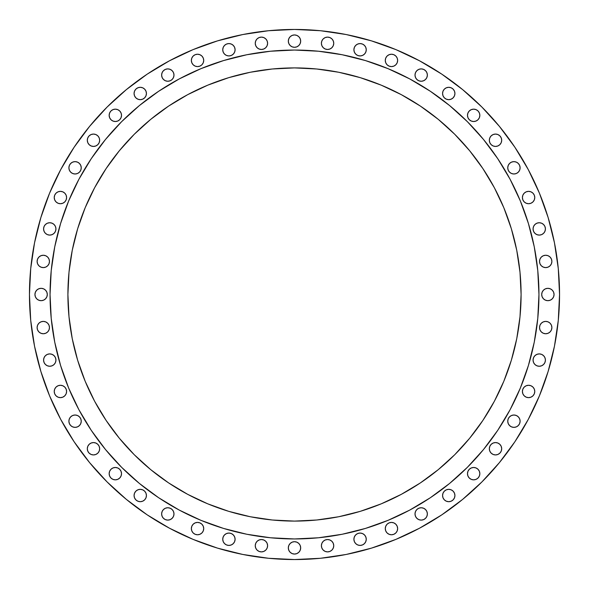 <?xml version="1.0" encoding="UTF-8"?>
<svg xmlns="http://www.w3.org/2000/svg" width="589" height="589" viewBox="0 0 589 589"><rect width="100%" height="100%" fill="white"/><g stroke="black" fill="none" stroke-linecap="round" stroke-linejoin="round"><path stroke-width="0.88" d="M66.123 393.827L64.783 395.83L66.123 393.827L66.594 391.464A6.177 6.177 0 0 1 60.409 397.641A6.177 6.177 0 0 1 54.232 391.464L54.703 393.827L56.043 395.83L54.703 393.827M70.702 425.56L72.705 426.9L75.068 427.371L77.431 426.9L79.441 425.56L80.781 423.55L81.253 421.187A6.177 6.177 0 0 1 75.068 427.371A6.177 6.177 0 0 1 68.891 421.187L69.362 423.55L70.702 425.56L69.362 423.55M93.482 454.929L91.118 454.458L93.482 454.929L95.845 454.458L97.855 453.118L99.195 451.108L99.666 448.744A6.177 6.177 0 0 1 93.482 454.929A6.177 6.177 0 0 1 87.305 448.744L87.776 451.108L89.116 453.118L87.776 451.108M121.047 476.03L119.707 478.032L121.047 476.03L121.518 473.666A6.177 6.177 0 0 1 115.334 479.844A6.177 6.177 0 0 1 109.156 473.666L109.628 471.303L109.156 473.666L109.628 476.03L109.156 473.666A6.177 6.177 0 0 1 115.334 467.482A6.177 6.177 0 0 1 121.518 473.666L121.047 471.303L119.707 469.293L117.697 467.953L115.334 467.482L112.97 467.953L110.968 469.293L109.628 471.303M137.892 501.224L135.882 499.884L137.892 501.224L140.256 501.695L142.619 501.224L144.622 499.884L145.962 497.882L146.433 495.518A6.177 6.177 0 0 1 140.256 501.695A6.177 6.177 0 0 1 134.071 495.518L134.542 497.882L135.882 499.884L134.542 497.882M173.519 516.295L172.179 518.298L173.519 516.295L173.991 513.932A6.177 6.177 0 0 1 167.813 520.109A6.177 6.177 0 0 1 161.629 513.932L162.1 516.295L161.629 513.932A6.177 6.177 0 0 1 167.813 507.747A6.177 6.177 0 0 1 173.991 513.932L173.519 511.569L172.179 509.559L170.177 508.219L167.813 507.747L165.45 508.219L163.44 509.559L165.45 508.219M203.72 528.591A6.177 6.177 0 0 1 197.536 534.768A6.177 6.177 0 0 1 191.359 528.591L191.83 530.954L193.17 532.957L195.173 534.297L197.536 534.768L199.899 534.297L201.909 532.957L203.249 530.954L203.72 528.591L203.249 526.227L203.72 528.591A6.177 6.177 0 0 0 197.536 522.406A6.177 6.177 0 0 0 191.359 528.591L191.83 526.227L193.17 524.217L195.173 522.877L197.536 522.406L195.173 522.877L193.17 524.217L191.83 526.227M226.559 544.95L224.549 543.61L226.559 544.95L228.922 545.421L231.286 544.95L233.288 543.61L234.628 541.608L235.099 539.244A6.177 6.177 0 0 1 228.922 545.421A6.177 6.177 0 0 1 222.738 539.244L223.209 541.608L224.549 543.61L223.209 541.608M267.605 545.708A6.177 6.177 0 0 1 261.428 551.886A6.177 6.177 0 0 1 255.251 545.708L255.722 543.345L257.054 541.343L259.064 540.003L261.428 539.531L259.064 540.003L257.054 541.343L255.722 543.345L255.251 545.708L255.722 548.072L255.251 545.708A6.177 6.177 0 0 1 261.428 539.531A6.177 6.177 0 0 1 267.605 545.708L267.134 548.072L265.801 550.082L263.791 551.422L265.801 550.082L267.134 548.072L267.605 545.708L267.134 543.345L267.605 545.708M290.127 543.507L292.137 542.167L290.127 543.507L288.794 545.51L288.323 547.88A6.177 6.177 0 0 1 294.5 541.696A6.177 6.177 0 0 1 300.677 547.88L300.206 550.244L300.677 547.88A6.177 6.177 0 0 1 294.5 554.058A6.177 6.177 0 0 1 288.323 547.88L288.794 550.244L290.127 552.246L292.137 553.586L294.5 554.058L296.863 553.586L298.873 552.246L296.863 553.586M333.749 545.708A6.177 6.177 0 0 1 327.572 551.886A6.177 6.177 0 0 1 321.395 545.708L321.866 543.345L323.199 541.343L325.209 540.003L323.199 541.343L321.866 543.345L321.395 545.708L321.866 548.072L321.395 545.708A6.177 6.177 0 0 1 327.572 539.531A6.177 6.177 0 0 1 333.749 545.708L333.278 548.072L331.946 550.082L329.936 551.422L327.572 551.886L329.936 551.422L331.946 550.082L333.278 548.072L333.749 545.708L333.278 543.345L333.749 545.708M366.262 539.244L365.791 536.881L364.451 534.871L362.441 533.531L360.078 533.06L357.714 533.531L355.712 534.871L354.372 536.881L353.901 539.244A6.177 6.177 0 0 1 360.078 533.06A6.177 6.177 0 0 1 366.262 539.244L365.791 541.608L366.262 539.244A6.177 6.177 0 0 1 360.078 545.421A6.177 6.177 0 0 1 353.901 539.244L354.372 541.608L355.712 543.61L354.372 541.608M393.827 522.877L395.83 524.217L393.827 522.877L391.464 522.406L389.101 522.877L387.091 524.217L385.751 526.227L385.28 528.591A6.177 6.177 0 0 1 391.464 522.406A6.177 6.177 0 0 1 397.641 528.591L397.17 530.954L397.641 528.591A6.177 6.177 0 0 1 391.464 534.768A6.177 6.177 0 0 1 385.28 528.591L385.751 530.954L387.091 532.957L389.101 534.297L391.464 534.768L393.827 534.297L395.83 532.957L393.827 534.297M425.56 518.298L423.55 519.638L425.56 518.298L426.9 516.295L427.371 513.932A6.177 6.177 0 0 1 421.187 520.109A6.177 6.177 0 0 1 415.009 513.932L415.481 516.295L416.821 518.298L415.481 516.295M454.929 495.518L454.458 493.155L453.118 491.145L451.108 489.805L448.744 489.334L446.381 489.805L444.378 491.145L443.038 493.155L442.567 495.518A6.177 6.177 0 0 1 448.744 489.334A6.177 6.177 0 0 1 454.929 495.518L454.458 497.882L454.929 495.518A6.177 6.177 0 0 1 448.744 501.695A6.177 6.177 0 0 1 442.567 495.518L443.038 497.882L444.378 499.884L443.038 497.882M476.03 467.953L473.666 467.482L471.303 467.953L469.293 469.293L467.953 471.303L467.482 473.666A6.177 6.177 0 0 1 473.666 467.482A6.177 6.177 0 0 1 479.844 473.666L479.372 476.03L479.844 473.666L479.372 471.303L478.032 469.293L476.03 467.953L478.032 469.293L479.372 471.303L479.844 473.666A6.177 6.177 0 0 1 473.666 479.844A6.177 6.177 0 0 1 467.482 473.666L467.953 476.03L469.293 478.032L471.303 479.372L473.666 479.844L471.303 479.372M501.224 451.108L499.884 453.118L501.224 451.108L501.695 448.744A6.177 6.177 0 0 1 495.518 454.929A6.177 6.177 0 0 1 489.334 448.744L489.805 451.108L491.145 453.118L489.805 451.108M520.109 421.187A6.177 6.177 0 0 1 513.932 427.371A6.177 6.177 0 0 1 507.747 421.187L508.219 423.55L507.747 421.187A6.177 6.177 0 0 1 513.932 415.009A6.177 6.177 0 0 1 520.109 421.187L519.638 418.823L520.109 421.187L519.638 423.55L518.298 425.56L516.295 426.9L518.298 425.56M526.227 397.17L524.217 395.83L526.227 397.17L528.591 397.641L530.954 397.17L532.957 395.83L534.297 393.827L534.768 391.464A6.177 6.177 0 0 1 528.591 397.641A6.177 6.177 0 0 1 522.406 391.464L522.877 393.827L524.217 395.83L522.877 393.827M544.95 362.441L543.61 364.451L544.95 362.441L545.421 360.078A6.177 6.177 0 0 1 539.244 366.262A6.177 6.177 0 0 1 533.06 360.078L533.531 362.441L534.871 364.451L533.531 362.441M551.886 327.572A6.177 6.177 0 0 1 545.708 333.749A6.177 6.177 0 0 1 539.531 327.572L540.003 329.936L539.531 327.572A6.177 6.177 0 0 1 545.708 321.395A6.177 6.177 0 0 1 551.886 327.572L551.422 329.936L550.082 331.946L548.072 333.278L545.708 333.749L543.345 333.278L541.343 331.946L540.003 329.936L541.343 331.946L543.345 333.278L545.708 333.749L548.072 333.278L550.082 331.946L551.422 329.936L551.886 327.572L551.422 325.209L550.082 323.199L551.422 325.209M547.88 300.677L545.51 300.206L547.88 300.677L550.244 300.206L552.246 298.873L553.586 296.863L554.058 294.5A6.177 6.177 0 0 1 547.88 300.677A6.177 6.177 0 0 1 541.696 294.5L542.167 296.863L543.507 298.873L542.167 296.863M551.422 263.791L550.082 265.801L551.422 263.791L551.886 261.428A6.177 6.177 0 0 1 545.708 267.605A6.177 6.177 0 0 1 539.531 261.428L540.003 259.064L541.343 257.054L543.345 255.722L545.708 255.251L548.072 255.722L550.082 257.054L551.422 259.064L551.886 261.428L551.422 259.064L550.082 257.054L548.072 255.722L545.708 255.251L543.345 255.722L541.343 257.054L540.003 259.064L539.531 261.428L540.003 263.791L541.343 265.801L540.003 263.791M543.61 233.288L544.95 231.286L545.421 228.922A6.177 6.177 0 0 1 539.244 235.099A6.177 6.177 0 0 1 533.06 228.922L533.531 231.286L534.871 233.288L536.881 234.628L539.244 235.099L541.608 234.628L543.61 233.288L541.608 234.628M522.877 199.899L524.217 201.909L526.227 203.249L528.591 203.72L530.954 203.249L532.957 201.909L534.297 199.899L534.768 197.536A6.177 6.177 0 0 1 528.591 203.72A6.177 6.177 0 0 1 522.406 197.536L522.877 199.899L522.406 197.536A6.177 6.177 0 0 1 528.591 191.359A6.177 6.177 0 0 1 534.768 197.536L534.297 195.173L532.957 193.17L534.297 195.173M519.638 170.177L518.298 172.179L519.638 170.177L520.109 167.813A6.177 6.177 0 0 1 513.932 173.991A6.177 6.177 0 0 1 507.747 167.813L508.219 170.177L509.559 172.179L508.219 170.177M499.884 144.622L501.224 142.619L501.695 140.256A6.177 6.177 0 0 1 495.518 146.433A6.177 6.177 0 0 1 489.334 140.256L489.805 142.619L491.145 144.622L493.155 145.962L495.518 146.433L497.882 145.962L499.884 144.622L497.882 145.962M467.953 112.97L467.482 115.334A6.177 6.177 0 0 1 473.666 109.156A6.177 6.177 0 0 1 479.844 115.334L479.372 112.97L478.032 110.968L476.03 109.628L473.666 109.156L471.303 109.628L469.293 110.968L467.953 112.97L469.293 110.968L471.303 109.628L473.666 109.156L476.03 109.628L478.032 110.968L479.372 112.97L479.844 115.334A6.177 6.177 0 0 1 473.666 121.518A6.177 6.177 0 0 1 467.482 115.334L467.953 117.697L469.293 119.707L471.303 121.047L473.666 121.518L476.03 121.047L478.032 119.707L479.372 117.697L479.844 115.334L479.372 117.697M451.108 87.776L453.118 89.116L451.108 87.776L448.744 87.305L446.381 87.776L444.378 89.116L443.038 91.118L442.567 93.482A6.177 6.177 0 0 1 448.744 87.305A6.177 6.177 0 0 1 454.929 93.482L454.458 95.845L454.929 93.482A6.177 6.177 0 0 1 448.744 99.666A6.177 6.177 0 0 1 442.567 93.482L443.038 95.845L444.378 97.855L446.381 99.195L448.744 99.666L451.108 99.195L453.118 97.855L451.108 99.195M425.56 79.441L426.9 77.431L427.371 75.068A6.177 6.177 0 0 1 421.187 81.253A6.177 6.177 0 0 1 415.009 75.068L415.481 77.431L416.821 79.441L418.823 80.781L421.187 81.253L423.55 80.781L425.56 79.441L423.55 80.781M397.641 60.409L397.17 58.046L395.83 56.043L393.827 54.703L391.464 54.232L389.101 54.703L387.091 56.043L385.751 58.046L385.28 60.409A6.177 6.177 0 0 1 391.464 54.232A6.177 6.177 0 0 1 397.641 60.409L397.17 62.773L397.641 60.409A6.177 6.177 0 0 1 391.464 66.594A6.177 6.177 0 0 1 385.28 60.409L385.751 62.773L387.091 64.783L385.751 62.773M362.441 44.05L364.451 45.39L362.441 44.05L360.078 43.579L357.714 44.05L355.712 45.39L354.372 47.392L353.901 49.756A6.177 6.177 0 0 1 360.078 43.579A6.177 6.177 0 0 1 366.262 49.756L365.791 52.119L366.262 49.756A6.177 6.177 0 0 1 360.078 55.94A6.177 6.177 0 0 1 353.901 49.756L354.372 52.119L355.712 54.129L357.714 55.469L360.078 55.94L362.441 55.469L364.451 54.129L362.441 55.469M47.392 365.791L45.39 364.451L47.392 365.791L49.756 366.262L52.119 365.791L54.129 364.451L55.469 362.441L55.94 360.078A6.177 6.177 0 0 1 49.756 366.262A6.177 6.177 0 0 1 43.579 360.078L44.05 362.441L45.39 364.451L44.05 362.441M49.469 327.572A6.177 6.177 0 0 1 43.291 333.749A6.177 6.177 0 0 1 37.114 327.572L37.578 329.936L37.114 327.572A6.177 6.177 0 0 1 43.291 321.395A6.177 6.177 0 0 1 49.469 327.572L48.997 329.936L47.657 331.946L45.655 333.278L43.291 333.749L40.928 333.278L38.918 331.946L37.578 329.936L38.918 331.946L40.928 333.278L43.291 333.749L45.655 333.278L47.657 331.946L48.997 329.936L49.469 327.572L48.997 325.209L47.657 323.199L48.997 325.209M46.833 296.863L45.493 298.873L46.833 296.863L47.304 294.5A6.177 6.177 0 0 1 41.12 300.677A6.177 6.177 0 0 1 34.942 294.5L35.414 296.863L36.754 298.873L35.414 296.863M48.997 263.791L47.657 265.801L48.997 263.791L49.469 261.428A6.177 6.177 0 0 1 43.291 267.605A6.177 6.177 0 0 1 37.114 261.428L37.578 259.064L38.918 257.054L40.928 255.722L43.291 255.251L45.655 255.722L47.657 257.054L48.997 259.064L49.469 261.428L48.997 259.064L47.657 257.054L45.655 255.722L43.291 255.251L40.928 255.722L38.918 257.054L37.578 259.064L37.114 261.428L37.578 263.791L38.918 265.801L37.578 263.791M44.05 226.559L45.39 224.549L44.05 226.559L43.579 228.922A6.177 6.177 0 0 1 49.756 222.738A6.177 6.177 0 0 1 55.94 228.922A6.177 6.177 0 0 1 49.756 235.099A6.177 6.177 0 0 1 43.579 228.922L44.05 231.286L45.39 233.288L47.392 234.628L49.756 235.099L52.119 234.628L54.129 233.288L55.469 231.286L55.94 228.922L55.469 226.559L54.129 224.549L55.469 226.559M64.783 201.909L66.123 199.899L66.594 197.536A6.177 6.177 0 0 1 60.409 203.72A6.177 6.177 0 0 1 54.232 197.536L54.703 199.899L56.043 201.909L58.046 203.249L60.409 203.72L62.773 203.249L64.783 201.909L62.773 203.249M72.705 173.519L70.702 172.179L72.705 173.519L75.068 173.991L77.431 173.519L79.441 172.179L80.781 170.177L81.253 167.813A6.177 6.177 0 0 1 75.068 173.991A6.177 6.177 0 0 1 68.891 167.813L69.362 170.177L70.702 172.179L69.362 170.177M87.776 137.892L89.116 135.882L87.776 137.892L87.305 140.256A6.177 6.177 0 0 1 93.482 134.071A6.177 6.177 0 0 1 99.666 140.256A6.177 6.177 0 0 1 93.482 146.433A6.177 6.177 0 0 1 87.305 140.256L87.776 142.619L89.116 144.622L91.118 145.962L93.482 146.433L95.845 145.962L97.855 144.622L99.195 142.619L99.666 140.256L99.195 137.892L97.855 135.882L99.195 137.892M112.97 121.047L110.968 119.707L112.97 121.047L115.334 121.518L117.697 121.047L119.707 119.707L121.047 117.697L121.518 115.334A6.177 6.177 0 0 1 115.334 121.518A6.177 6.177 0 0 1 109.156 115.334L109.628 112.97L110.968 110.968L112.97 109.628L115.334 109.156L117.697 109.628L115.334 109.156L112.97 109.628L110.968 110.968L109.628 112.97L109.156 115.334L109.628 117.697L109.156 115.334A6.177 6.177 0 0 1 115.334 109.156A6.177 6.177 0 0 1 121.518 115.334L121.047 112.97L119.707 110.968L117.697 109.628M134.542 91.118L135.882 89.116L134.542 91.118L134.071 93.482A6.177 6.177 0 0 1 140.256 87.305A6.177 6.177 0 0 1 146.433 93.482A6.177 6.177 0 0 1 140.256 99.666A6.177 6.177 0 0 1 134.071 93.482L134.542 95.845L135.882 97.855L137.892 99.195L140.256 99.666L142.619 99.195L144.622 97.855L145.962 95.845L146.433 93.482L145.962 91.118L144.622 89.116L145.962 91.118M172.179 79.441L173.519 77.431L173.991 75.068A6.177 6.177 0 0 1 167.813 81.253A6.177 6.177 0 0 1 161.629 75.068L162.1 77.431L163.44 79.441L165.45 80.781L167.813 81.253L170.177 80.781L172.179 79.441L170.177 80.781M195.173 66.123L193.17 64.783L195.173 66.123L197.536 66.594L199.899 66.123L201.909 64.783L203.249 62.773L203.72 60.409A6.177 6.177 0 0 1 197.536 66.594A6.177 6.177 0 0 1 191.359 60.409L191.83 62.773L193.17 64.783L191.83 62.773M235.099 49.756A6.177 6.177 0 0 1 228.922 55.94A6.177 6.177 0 0 1 222.738 49.756L223.209 52.119L224.549 54.129L226.559 55.469L228.922 55.94L231.286 55.469L233.288 54.129L234.628 52.119L235.099 49.756L234.628 47.392L235.099 49.756A6.177 6.177 0 0 0 228.922 43.579A6.177 6.177 0 0 0 222.738 49.756L223.209 47.392L224.549 45.39L226.559 44.05L228.922 43.579L231.286 44.05L228.922 43.579L226.559 44.05L224.549 45.39L223.209 47.392M267.605 43.291A6.177 6.177 0 0 1 261.428 49.469A6.177 6.177 0 0 1 255.251 43.291L255.722 40.928L257.054 38.918L259.064 37.578L261.428 37.114L259.064 37.578L257.054 38.918L255.722 40.928L255.251 43.291L255.722 45.655L255.251 43.291A6.177 6.177 0 0 1 261.428 37.114A6.177 6.177 0 0 1 267.605 43.291L267.134 45.655L265.801 47.657L263.791 48.997L265.801 47.657L267.134 45.655L267.605 43.291L267.134 40.928L267.605 43.291M333.749 43.291A6.177 6.177 0 0 1 327.572 49.469A6.177 6.177 0 0 1 321.395 43.291L321.866 40.928L323.199 38.918L325.209 37.578L323.199 38.918L321.866 40.928L321.395 43.291L321.866 45.655L321.395 43.291A6.177 6.177 0 0 1 327.572 37.114A6.177 6.177 0 0 1 333.749 43.291L333.278 45.655L331.946 47.657L329.936 48.997L327.572 49.469L329.936 48.997L331.946 47.657L333.278 45.655L333.749 43.291L333.278 40.928L333.749 43.291M298.873 45.493L296.863 46.833L298.873 45.493L300.206 43.49L300.677 41.12A6.177 6.177 0 0 1 294.5 47.304A6.177 6.177 0 0 1 288.323 41.12L288.794 43.49L290.127 45.493L292.137 46.833L290.127 45.493M50.05 294.345A244.45 244.45 0 0 0 50.05 294.5A244.45 244.45 0 0 1 294.5 50.05A244.45 244.45 0 0 1 538.95 294.5A244.45 244.45 0 0 0 538.95 294.345M409.782 78.941A244.45 244.45 0 0 0 409.73 78.911L430.309 91.243L449.576 105.534L467.349 121.651L483.466 139.424L497.757 158.691L510.089 179.27A244.45 244.45 0 0 0 510.059 179.218M78.941 179.218A244.45 244.45 0 0 0 78.911 179.27L91.243 158.691L105.534 139.424L121.651 121.651L139.424 105.534L158.691 91.243L179.27 78.911A244.45 244.45 0 0 0 179.218 78.941M521.096 294.5A226.596 226.596 0 0 1 294.5 521.096A226.596 226.596 0 0 1 67.904 294.5A226.596 226.596 0 0 1 294.5 67.904A226.596 226.596 0 0 1 521.096 294.5L520.006 272.287L516.744 250.296L511.34 228.723L503.845 207.784L494.34 187.685L482.906 168.609L469.661 150.747L454.73 134.27L438.253 119.339L420.391 106.094L401.315 94.66L381.216 85.155L360.277 77.66L338.704 72.256L316.713 68.994L294.5 67.904L272.287 68.994L250.296 72.256L228.723 77.66L207.784 85.155L187.685 94.66L168.609 106.094L150.747 119.339L134.27 134.27L119.339 150.747L106.094 168.609L94.66 187.685L85.155 207.784L77.66 228.723L72.256 250.296L68.994 272.287L67.904 294.5L68.994 316.713L72.256 338.704L77.66 360.277L85.155 381.216L94.66 401.315L106.094 420.391L119.339 438.253L134.27 454.73L150.747 469.661L168.609 482.906L187.685 494.34L207.784 503.845L228.723 511.34L250.296 516.744L272.287 520.006L294.5 521.096L316.713 520.006L338.704 516.744L360.277 511.34L381.216 503.845L401.315 494.34L420.391 482.906L438.253 469.661L454.73 454.73L469.661 438.253L482.906 420.391L494.34 401.315L503.845 381.216L511.34 360.277L516.744 338.704L520.006 316.713L521.096 294.5M89.616 462.645L107.08 481.92L89.616 462.645L74.118 441.757L60.748 419.442L49.623 395.933L40.862 371.438L34.545 346.207L30.724 320.482L29.45 294.5A265.05 265.05 0 0 1 294.5 29.45A265.05 265.05 0 0 1 559.55 294.5A265.05 265.05 0 0 1 294.5 559.55A265.05 265.05 0 0 1 29.45 294.5L30.724 268.518L34.545 242.793L40.862 217.562L49.623 193.067L60.748 169.558L74.118 147.243L60.748 169.558M514.882 441.757L528.252 419.442L514.882 441.757L499.384 462.645L481.92 481.92L462.645 499.384L441.757 514.882L419.442 528.252L395.933 539.377L371.438 548.138L346.207 554.455L320.482 558.276L294.5 559.55L268.518 558.276L242.793 554.455L217.562 548.138L193.067 539.377L169.558 528.252L147.243 514.882L126.355 499.384L107.08 481.92M548.138 217.562L539.377 193.067L548.138 217.562L554.455 242.793L558.276 268.518L559.55 294.5L558.276 320.482L554.455 346.207L548.138 371.438L539.377 395.933L528.252 419.442M64.783 395.83L62.773 397.17L64.783 395.83M69.362 418.823L70.702 416.821L72.705 415.481L70.702 416.821L69.362 418.823L68.891 421.187A6.177 6.177 0 0 1 75.068 415.009A6.177 6.177 0 0 1 81.253 421.187L80.781 418.823L79.441 416.821L80.781 418.823M89.116 444.378L91.118 443.038L89.116 444.378L87.776 446.381L87.305 448.744A6.177 6.177 0 0 1 93.482 442.567A6.177 6.177 0 0 1 99.666 448.744L99.195 446.381L97.855 444.378L95.845 443.038L93.482 442.567L91.118 443.038M91.118 454.458L89.116 453.118L91.118 454.458M119.707 478.032L117.697 479.372L115.334 479.844L112.97 479.372L110.968 478.032L109.628 476.03L110.968 478.032L112.97 479.372L115.334 479.844L117.697 479.372L119.707 478.032M135.882 491.145L137.892 489.805L135.882 491.145L134.542 493.155L134.071 495.518A6.177 6.177 0 0 1 140.256 489.334A6.177 6.177 0 0 1 146.433 495.518L145.962 493.155L144.622 491.145L142.619 489.805L140.256 489.334L137.892 489.805M172.179 518.298L170.177 519.638L172.179 518.298M163.44 518.298L162.1 516.295L163.44 518.298L165.45 519.638L167.813 520.109L170.177 519.638M201.909 524.217L203.249 526.227L201.909 524.217L199.899 522.877L197.536 522.406M224.549 534.871L226.559 533.531L224.549 534.871L223.209 536.881L222.738 539.244A6.177 6.177 0 0 1 228.922 533.06A6.177 6.177 0 0 1 235.099 539.244L234.628 536.881L233.288 534.871L231.286 533.531L228.922 533.06L226.559 533.531M263.791 540.003L265.801 541.343L267.134 543.345L265.801 541.343L263.791 540.003L261.428 539.531M261.428 551.886L259.064 551.422L257.054 550.082L255.722 548.072L257.054 550.082L259.064 551.422L261.428 551.886L263.791 551.422M296.863 542.167L298.873 543.507L296.863 542.167L294.5 541.696L292.137 542.167M327.572 539.531L329.936 540.003L331.946 541.343L333.278 543.345L331.946 541.343L329.936 540.003L327.572 539.531L325.209 540.003M325.209 551.422L323.199 550.082L321.866 548.072L323.199 550.082L325.209 551.422L327.572 551.886M365.791 541.608L364.451 543.61L362.441 544.95L364.451 543.61L365.791 541.608M395.83 524.217L397.17 526.227L395.83 524.217M416.821 509.559L418.823 508.219L416.821 509.559L415.481 511.569L415.009 513.932A6.177 6.177 0 0 1 421.187 507.747A6.177 6.177 0 0 1 427.371 513.932L426.9 511.569L425.56 509.559L426.9 511.569M418.823 519.638L416.821 518.298L418.823 519.638L421.187 520.109L423.55 519.638M454.458 497.882L453.118 499.884L451.108 501.224L453.118 499.884L454.458 497.882M479.372 476.03L478.032 478.032L476.03 479.372L473.666 479.844L476.03 479.372L478.032 478.032L479.372 476.03M499.884 453.118L497.882 454.458L499.884 453.118M516.295 415.481L518.298 416.821L519.638 418.823L518.298 416.821L516.295 415.481L513.932 415.009L511.569 415.481L509.559 416.821L508.219 418.823L507.747 421.187M509.559 425.56L508.219 423.55L509.559 425.56L511.569 426.9L513.932 427.371L516.295 426.9M524.217 387.091L526.227 385.751L524.217 387.091L522.877 389.101L522.406 391.464A6.177 6.177 0 0 1 528.591 385.28A6.177 6.177 0 0 1 534.768 391.464L534.297 389.101L532.957 387.091L530.954 385.751L528.591 385.28L526.227 385.751M543.61 364.451L541.608 365.791L543.61 364.451M540.003 325.209L541.343 323.199L543.345 321.866L545.708 321.395L548.072 321.866L550.082 323.199L548.072 321.866L545.708 321.395L543.345 321.866L541.343 323.199L540.003 325.209L539.531 327.572M542.167 292.137L543.507 290.127L542.167 292.137L541.696 294.5A6.177 6.177 0 0 1 547.88 288.323A6.177 6.177 0 0 1 554.058 294.5L553.586 292.137L552.246 290.127L553.586 292.137M550.082 265.801L548.072 267.134L545.708 267.605L543.345 267.134L541.343 265.801L543.345 267.134L545.708 267.605L548.072 267.134L550.082 265.801M541.608 223.209L543.61 224.549L544.95 226.559L543.61 224.549L541.608 223.209L539.244 222.738L536.881 223.209L534.871 224.549L533.531 226.559L533.06 228.922A6.177 6.177 0 0 1 539.244 222.738A6.177 6.177 0 0 1 545.421 228.922L544.95 226.559M522.877 195.173L524.217 193.17L526.227 191.83L524.217 193.17L522.877 195.173L522.406 197.536M518.298 163.44L519.638 165.45L518.298 163.44L516.295 162.1L513.932 161.629L511.569 162.1L509.559 163.44L508.219 165.45L507.747 167.813A6.177 6.177 0 0 1 513.932 161.629A6.177 6.177 0 0 1 520.109 167.813L519.638 165.45M518.298 172.179L516.295 173.519L518.298 172.179M497.882 134.542L499.884 135.882L501.224 137.892L499.884 135.882L497.882 134.542L495.518 134.071L493.155 134.542L491.145 135.882L489.805 137.892L489.334 140.256A6.177 6.177 0 0 1 495.518 134.071A6.177 6.177 0 0 1 501.695 140.256L501.224 137.892M453.118 89.116L454.458 91.118L453.118 89.116M415.481 72.705L416.821 70.702L418.823 69.362L416.821 70.702L415.481 72.705L415.009 75.068A6.177 6.177 0 0 1 421.187 68.891A6.177 6.177 0 0 1 427.371 75.068L426.9 72.705L425.56 70.702L426.9 72.705M397.17 62.773L395.83 64.783L393.827 66.123L395.83 64.783L397.17 62.773M364.451 45.39L365.791 47.392L364.451 45.39M45.39 355.712L47.392 354.372L45.39 355.712L44.05 357.714L43.579 360.078A6.177 6.177 0 0 1 49.756 353.901A6.177 6.177 0 0 1 55.94 360.078L55.469 357.714L54.129 355.712L52.119 354.372L49.756 353.901L47.392 354.372M37.578 325.209L38.918 323.199L40.928 321.866L43.291 321.395L45.655 321.866L47.657 323.199L45.655 321.866L43.291 321.395L40.928 321.866L38.918 323.199L37.578 325.209L37.114 327.572M41.12 288.323L43.49 288.794L41.12 288.323L38.756 288.794L36.754 290.127L35.414 292.137L34.942 294.5A6.177 6.177 0 0 1 41.12 288.323A6.177 6.177 0 0 1 47.304 294.5L46.833 292.137L45.493 290.127L46.833 292.137M41.12 300.677L38.756 300.206L41.12 300.677L43.49 300.206L45.493 298.873M47.657 265.801L45.655 267.134L43.291 267.605L40.928 267.134L38.918 265.801L40.928 267.134L43.291 267.605L45.655 267.134L47.657 265.801M45.39 224.549L47.392 223.209L45.39 224.549M49.756 222.738L52.119 223.209L49.756 222.738L47.392 223.209M62.773 191.83L64.783 193.17L66.123 195.173L64.783 193.17L62.773 191.83L60.409 191.359L58.046 191.83L56.043 193.17L54.703 195.173L54.232 197.536A6.177 6.177 0 0 1 60.409 191.359A6.177 6.177 0 0 1 66.594 197.536L66.123 195.173M70.702 163.44L72.705 162.1L70.702 163.44L69.362 165.45L68.891 167.813A6.177 6.177 0 0 1 75.068 161.629A6.177 6.177 0 0 1 81.253 167.813L80.781 165.45L79.441 163.44L80.781 165.45M89.116 135.882L91.118 134.542L89.116 135.882M110.968 119.707L109.628 117.697L110.968 119.707M135.882 89.116L137.892 87.776L135.882 89.116M163.44 70.702L165.45 69.362L163.44 70.702L162.1 72.705L161.629 75.068A6.177 6.177 0 0 1 167.813 68.891A6.177 6.177 0 0 1 173.991 75.068L173.519 72.705L172.179 70.702L173.519 72.705M170.177 69.362L172.179 70.702L170.177 69.362L167.813 68.891L165.45 69.362M193.17 56.043L195.173 54.703L193.17 56.043L191.83 58.046L191.359 60.409A6.177 6.177 0 0 1 197.536 54.232A6.177 6.177 0 0 1 203.72 60.409L203.249 58.046L201.909 56.043L199.899 54.703L197.536 54.232L195.173 54.703M233.288 45.39L234.628 47.392L233.288 45.39L231.286 44.05M263.791 37.578L265.801 38.918L267.134 40.928L265.801 38.918L263.791 37.578L261.428 37.114M261.428 49.469L259.064 48.997L257.054 47.657L255.722 45.655L257.054 47.657L259.064 48.997L261.428 49.469L263.791 48.997M327.572 37.114L329.936 37.578L331.946 38.918L333.278 40.928L331.946 38.918L329.936 37.578L327.572 37.114L325.209 37.578M325.209 48.997L323.199 47.657L321.866 45.655L323.199 47.657L325.209 48.997L327.572 49.469M290.127 36.754L292.137 35.414L290.127 36.754L288.794 38.756L288.323 41.12A6.177 6.177 0 0 1 294.5 34.942A6.177 6.177 0 0 1 300.677 41.12L300.206 38.756L298.873 36.754L296.863 35.414L294.5 34.942L292.137 35.414M510.089 179.27L520.345 200.952L528.421 223.54L534.252 246.813L537.772 270.542L538.95 294.5L537.772 318.458L534.252 342.187L528.421 365.46L520.345 388.048L510.089 409.73L497.757 430.309L483.466 449.576L467.349 467.349L449.576 483.466L430.309 497.757L409.73 510.089L388.048 520.345L365.46 528.421L342.187 534.252L318.458 537.772L294.5 538.95L270.542 537.772L246.813 534.252L223.54 528.421L200.952 520.345L179.27 510.089L158.691 497.757L139.424 483.466L121.651 467.349L105.534 449.576L91.243 430.309L78.911 409.73L68.655 388.048L60.579 365.46L54.748 342.187L51.228 318.458L50.05 294.5L51.228 270.542L54.748 246.813L60.579 223.54L68.655 200.952L78.911 179.27M179.27 78.911L200.952 68.655L223.54 60.579L246.813 54.748L270.542 51.228L294.5 50.05L318.458 51.228L342.187 54.748L365.46 60.579L388.048 68.655L409.73 78.911M538.95 294.655A244.45 244.45 0 0 0 538.95 294.5A244.45 244.45 0 0 1 294.5 538.95A244.45 244.45 0 0 1 50.05 294.5A244.45 244.45 0 0 0 50.05 294.655M74.118 147.243L89.616 126.355L107.08 107.08L126.355 89.616L147.243 74.118L169.558 60.748L193.067 49.623L217.562 40.862L242.793 34.545L268.518 30.724L294.5 29.45L320.482 30.724L346.207 34.545L371.438 40.862L395.933 49.623L419.442 60.748L441.757 74.118L462.645 89.616L481.92 107.08L499.384 126.355L514.882 147.243L528.252 169.558L539.377 193.067M56.043 395.83L58.046 397.17L60.409 397.641L62.773 397.17M66.594 391.464L66.123 389.101L64.783 387.091L62.773 385.751L60.409 385.28L58.046 385.751L56.043 387.091L54.703 389.101L54.232 391.464A6.177 6.177 0 0 1 60.409 385.28A6.177 6.177 0 0 1 66.594 391.464M79.441 416.821L77.431 415.481L75.068 415.009L72.705 415.481M163.44 509.559L162.1 511.569L161.629 513.932M298.873 552.246L300.206 550.244M300.677 547.88L300.206 545.51L298.873 543.507M355.712 543.61L357.714 544.95L360.078 545.421L362.441 544.95M395.83 532.957L397.17 530.954M397.641 528.591L397.17 526.227M425.56 509.559L423.55 508.219L421.187 507.747L418.823 508.219M444.378 499.884L446.381 501.224L448.744 501.695L451.108 501.224M491.145 453.118L493.155 454.458L495.518 454.929L497.882 454.458M501.695 448.744L501.224 446.381L499.884 444.378L497.882 443.038L495.518 442.567L493.155 443.038L491.145 444.378L489.805 446.381L489.334 448.744A6.177 6.177 0 0 1 495.518 442.567A6.177 6.177 0 0 1 501.695 448.744M534.871 364.451L536.881 365.791L539.244 366.262L541.608 365.791M545.421 360.078L544.95 357.714L543.61 355.712L541.608 354.372L539.244 353.901L536.881 354.372L534.871 355.712L533.531 357.714L533.06 360.078A6.177 6.177 0 0 1 539.244 353.901A6.177 6.177 0 0 1 545.421 360.078M543.507 298.873L545.51 300.206M552.246 290.127L550.244 288.794L547.88 288.323L545.51 288.794L543.507 290.127M532.957 193.17L530.954 191.83L528.591 191.359L526.227 191.83M509.559 172.179L511.569 173.519L513.932 173.991L516.295 173.519M453.118 97.855L454.458 95.845M454.929 93.482L454.458 91.118M425.56 70.702L423.55 69.362L421.187 68.891L418.823 69.362M387.091 64.783L389.101 66.123L391.464 66.594L393.827 66.123M364.451 54.129L365.791 52.119M366.262 49.756L365.791 47.392M36.754 298.873L38.756 300.206M45.493 290.127L43.49 288.794M54.129 224.549L52.119 223.209M79.441 163.44L77.431 162.1L75.068 161.629L72.705 162.1M97.855 135.882L95.845 134.542L93.482 134.071L91.118 134.542M144.622 89.116L142.619 87.776L140.256 87.305L137.892 87.776M292.137 46.833L294.5 47.304L296.863 46.833M37.114 261.428A6.177 6.177 0 0 1 43.291 255.251A6.177 6.177 0 0 1 49.469 261.428M539.531 261.428A6.177 6.177 0 0 1 545.708 255.251A6.177 6.177 0 0 1 551.886 261.428"/></g></svg>
